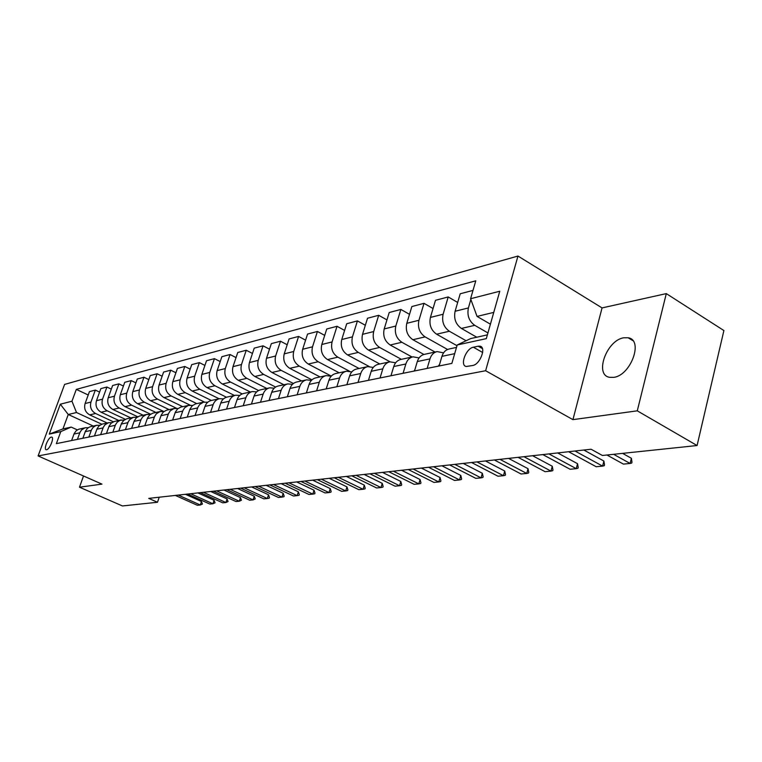 <?xml version="1.0" encoding="UTF-8"?>
<svg xmlns="http://www.w3.org/2000/svg" width="762" height="762" viewBox="0 0 762 762"><rect width="100%" height="100%" fill="white"/><g stroke="black" fill="none" stroke-linecap="round" stroke-linejoin="round"><path stroke-width="1.14" d="M613.648 377.371C630.831 375.561 643.814 339.842 628.145 337.776L623.716 337.804C606.628 340.214 594.103 374.971 609.581 377.323L613.648 377.371M46.606 449.723C49.682 449.428 54.55 437.312 51.683 437.102L51.264 437.112C48.177 437.464 43.358 449.485 46.206 449.732L46.606 449.723M517.969 256.051L64.599 384.419L38.1 455.943L485.632 370.732L517.969 256.051L602.056 307.915L572.938 419.643L637.28 410.832L666.302 293.608L602.056 307.915M666.302 293.608L723.9 330.546L697.078 445.532L637.28 410.832M697.078 445.532L602.418 455.486L591.064 449.228L148.742 498.377L157.496 502.263L159.22 497.215M478.174 346.205L473.373 347.224C465.934 348.358 459.534 365.722 466.315 366.474L472.669 365.503C480.193 364.512 486.708 346.853 479.831 346.158L478.174 346.205L482.441 348.634M493.757 312.401L477.05 316.411L470.592 298.733L475.783 280.816L76.314 389.382L88.211 394.992M470.592 298.733L499.767 291.236L486.318 338.623L457.2 344.976L470.687 338.566L487.385 334.87M93.25 426.025L68.256 414.499L62.96 428.911L71.199 427.091L60.789 431.597L56.369 443.636L451.866 363.398L457.2 344.976M60.789 431.597L49.263 434.111L60.322 404.203L71.961 401.212L76.314 389.382M83.515 475.983L79.486 487.204L122.415 505.949L157.496 502.263M79.486 487.204L101.965 484.127L38.1 455.943M572.938 419.643L485.632 370.732M71.199 427.091L77.324 429.882M403.069 373.304L405.86 363.979C407.165 360.016 409.537 357.635 412.975 356.816L419.062 357.921M427.158 368.417L429.968 358.892C431.273 354.844 433.673 352.406 437.14 351.587L443.551 352.873M490.414 324.183L477.05 316.411M487.928 332.937L474.755 325.336C469.049 321.212 466.935 315.42 468.401 307.943L470.859 299.447M476.764 337.223L461.41 328.441C455.743 324.374 453.638 318.649 455.105 311.258L460.21 293.78L473.012 290.398M466.106 340.747L449.361 331.241C443.732 327.222 441.646 321.564 443.113 314.249L448.208 296.942L457.676 302.457M456.99 345.7L436.607 334.204C431.016 330.241 428.949 324.65 430.416 317.421L435.493 300.304L448.208 296.942M447.57 349.472L425.091 336.88C419.538 332.965 417.481 327.431 418.948 320.278L424.015 303.333L433.054 308.515M435.045 352.044L412.89 339.719C407.365 335.861 405.336 330.384 406.794 323.307L411.851 306.543L424.015 303.333M423.91 354.463L401.869 342.281C396.383 338.461 394.364 333.051 395.821 326.041L400.869 309.439L409.508 314.325M412.071 357.016L390.182 344.995C384.734 341.233 382.734 335.88 384.191 328.946L389.22 312.515L400.869 309.439M401.383 359.331L379.628 347.453C374.209 343.729 372.218 338.433 373.675 331.565L378.695 315.297L386.953 319.907M390.058 361.788L368.427 350.063C363.045 346.377 361.074 341.138 362.522 334.347L367.522 318.24L378.695 315.297M379.8 363.998L358.302 352.415C352.949 348.777 350.996 343.586 352.444 336.861L357.426 320.907L365.341 325.269M369.122 366.465L347.558 354.911C342.243 351.32 340.3 346.186 341.747 339.528L346.72 323.736L357.426 320.907M359.073 368.484L337.842 357.168C332.556 353.616 330.632 348.539 332.07 341.938L337.033 326.288L344.615 330.422M349.425 371.17L327.527 359.569C322.278 356.054 320.364 351.034 321.802 344.5L326.746 329.003L337.033 326.288M339.176 372.789L318.192 361.74C312.972 358.264 311.077 353.292 312.515 346.815L317.43 331.46L324.707 335.375M331.289 376.095L308.277 364.046C303.095 360.607 301.219 355.683 302.647 349.272L307.553 334.07L317.43 331.46M320.04 376.933L299.314 366.131C294.151 362.731 292.284 357.854 293.713 351.501L298.599 336.433L305.591 340.157M311.944 379.838L289.779 368.351C284.655 364.988 282.807 360.159 284.226 353.873L289.093 338.938L298.599 336.433M301.628 380.924L281.149 370.351C276.054 367.027 274.215 362.245 275.634 356.006L280.483 341.214L287.198 344.748M293.408 383.496L271.977 372.485C266.91 369.199 265.09 364.465 266.51 358.292L271.339 343.624L280.483 341.214M283.902 384.753L263.662 374.418C258.632 371.161 256.823 366.474 258.232 360.35L263.052 345.815L269.5 349.187M275.634 387.048L254.832 376.476C249.831 373.256 248.031 368.608 249.441 362.541L254.232 348.139L263.052 345.815M266.814 388.458L246.821 378.333C241.859 375.142 240.068 370.542 241.478 364.531L246.25 350.244L252.46 353.463M258.566 390.515L238.306 380.314C233.372 377.161 231.6 372.599 233.001 366.646L237.754 352.492L246.25 350.244M250.346 392.02L230.591 382.105C225.685 378.981 223.923 374.466 225.314 368.56L230.057 354.52L236.039 357.588M242.183 393.906L222.38 384.019C217.503 380.924 215.76 376.457 217.151 370.599L221.866 356.683L230.057 354.52M234.458 395.459L214.932 385.753C210.083 382.686 208.35 378.247 209.74 372.447L214.436 358.645L220.208 361.569M226.457 397.221L207.007 387.591C202.197 384.562 200.473 380.171 201.854 374.409L206.531 360.731L214.436 358.645M219.123 398.774L199.825 389.258C195.034 386.258 193.329 381.905 194.701 376.19L199.358 362.626L204.93 365.417M211.35 400.46L192.176 391.039C187.414 388.068 185.718 383.753 187.09 378.095L191.729 364.636L199.358 362.626M204.321 401.993L185.233 392.659C180.499 389.715 178.813 385.429 180.175 379.809L184.804 366.465L190.176 369.141M196.796 403.612L177.841 394.373C173.136 391.458 171.46 387.22 172.822 381.648L177.422 368.408L184.804 366.465M190.138 405.155L171.126 395.935C166.449 393.049 164.792 388.839 166.145 383.315L170.726 370.18L175.917 372.742M182.718 406.66L163.982 397.593C159.334 394.735 157.686 390.563 159.029 385.086L163.601 372.066L170.726 370.18M176.594 408.308L157.496 399.107C152.876 396.269 151.238 392.135 152.581 386.696L157.124 373.771L162.135 376.228M169.107 409.604L150.581 400.717C145.99 397.907 144.361 393.802 145.704 388.41L150.228 375.59L157.124 373.771M151.848 424.263L154.591 416.471L156.324 413.814L159.925 411.604L163.887 411.547L144.304 402.174C139.732 399.383 138.122 395.316 139.456 389.973L143.961 377.247L148.809 379.609M155.934 412.452L137.617 403.727C133.074 400.964 131.464 396.935 132.798 391.63L137.284 379.009L143.961 377.247M150.59 414.195L131.54 405.136C127.025 402.403 125.425 398.402 126.749 393.135L131.216 380.609L135.912 382.876M143.17 415.214L125.054 406.651C120.567 403.936 118.986 399.964 120.301 394.745L124.749 382.314L131.216 380.609M137.751 416.785L119.167 408.013C114.71 405.327 113.128 401.393 114.443 396.202L118.882 383.867L123.415 386.048M130.807 417.89L112.9 409.48C108.461 406.813 106.89 402.908 108.204 397.764L112.614 385.515L118.882 383.867M125.359 419.319L107.194 410.804C102.775 408.156 101.222 404.289 102.527 399.174L106.918 387.02L111.319 389.115M118.815 420.491L101.108 412.213C96.717 409.594 95.174 405.755 96.479 400.688L100.851 388.62L106.918 387.02M113.376 421.796L95.574 413.499C91.211 410.909 89.678 407.089 90.973 402.06L95.326 390.077L99.584 392.097M107.194 423.005L89.678 414.871C85.334 412.299 83.81 408.518 85.106 403.517L89.44 391.63L95.326 390.077M101.803 424.224L76.524 412.518L68.256 414.499L60.322 404.203M439.112 365.989L441.931 356.359C443.246 352.273 445.646 349.815 449.142 348.996L456.505 347.396M414.499 370.98L417.3 361.559C418.605 357.559 420.986 355.159 424.434 354.34L436.874 351.644M390.963 375.761L393.744 366.532C395.049 362.617 397.402 360.255 400.822 359.445L412.709 356.873M380.038 377.971L382.81 368.846C384.105 364.969 386.448 362.626 389.849 361.826L395.649 362.779M368.446 380.324L371.218 371.294C372.504 367.455 374.837 365.141 378.219 364.341L389.592 361.883M357.988 382.448L360.74 373.504C362.026 369.703 364.35 367.408 367.713 366.617L373.237 367.427M346.881 384.696L349.634 375.847C350.911 372.094 353.225 369.818 356.568 369.027L367.455 366.674M336.852 386.734L339.595 377.971C340.871 374.247 343.167 371.989 346.491 371.208L351.768 371.904M326.212 388.896L328.946 380.219C330.213 376.533 332.499 374.304 335.804 373.523L346.234 371.265M316.592 390.849L319.307 382.248C320.583 378.6 322.859 376.39 326.136 375.618L331.184 376.209M306.381 392.916L309.086 384.41C310.353 380.8 312.611 378.609 315.878 377.838L325.888 375.666M297.142 394.792L299.837 386.363C301.095 382.781 303.352 380.609 306.6 379.847L311.429 380.352M287.331 396.783L290.017 388.439C291.274 384.886 293.513 382.734 296.742 381.981L306.6 379.847M278.454 398.583L281.14 390.315C282.388 386.801 284.617 384.667 287.826 383.905L292.446 384.343M269.024 400.498L271.701 392.306C272.939 388.83 275.158 386.705 278.349 385.963L287.826 383.905M260.49 402.222L263.147 394.106C264.385 390.658 266.595 388.563 269.767 387.82L274.206 388.182M251.422 404.07L254.07 396.03C255.308 392.611 257.499 390.535 260.652 389.792L269.767 387.82M243.211 405.727L245.85 397.764C247.078 394.373 249.26 392.316 252.393 391.573L256.651 391.887M234.477 407.499L237.106 399.612C238.325 396.25 240.497 394.211 243.621 393.478L252.393 391.573M226.571 409.108L229.181 401.279C230.4 397.954 232.562 395.926 235.668 395.202L239.754 395.449M218.161 410.813L220.761 403.06C221.971 399.764 224.123 397.754 227.209 397.031L235.668 395.202M210.531 412.356L213.131 404.67C214.341 401.403 216.475 399.412 219.542 398.688L223.466 398.897M202.425 414.004L205.007 406.384C206.216 403.146 208.34 401.164 211.388 400.45L219.542 398.688M195.072 415.5L197.891 407.299L199.673 404.508L203.387 402.203L207.769 402.222M187.252 417.081L190.052 408.956L192.281 405.736L195.52 403.898L203.997 402.05M180.156 418.519L182.956 410.461L184.709 407.718L188.395 405.441L192.624 405.432M172.612 420.053L175.393 412.061L177.594 408.899L180.794 407.089L188.986 405.298M165.764 421.443L168.526 413.518L170.269 410.823L173.907 408.575L178.003 408.537M158.467 422.92L161.22 415.071L163.401 411.947L166.573 410.166L174.498 408.432M144.809 425.691L147.533 417.967L149.695 414.899L152.829 413.137L160.506 411.461M138.408 426.996L141.122 419.319L142.837 416.709L146.399 414.538L150.238 414.452M131.588 428.377L134.303 420.767L136.436 417.747L139.541 416.014L146.971 414.395M125.406 429.625L128.102 422.081L129.797 419.51L133.312 417.366L137.036 417.262M118.815 430.968L121.491 423.482L123.615 420.51L126.683 418.805L133.883 417.224M112.824 432.178L115.5 424.748L117.177 422.215L120.101 420.281L124.263 419.976M106.442 433.473L109.099 426.11L111.195 423.177L114.233 421.491L121.225 419.967M100.641 434.654L103.289 427.339L104.946 424.844L108.394 422.758L111.9 422.615M94.459 435.902L97.098 428.654L99.174 425.767L102.175 424.101L108.956 422.624M88.84 437.045L91.469 429.844L93.116 427.387L95.983 425.501L99.917 425.177M82.858 438.264L85.468 431.111L87.516 428.273L89.954 426.806L97.079 425.196M77.41 439.369L80.01 432.273L81.639 429.844L85.011 427.815L88.306 427.653M71.961 401.212L76.524 412.518M71.599 440.541L74.19 433.502L76.229 430.701L78.638 429.254L85.563 427.692M49.263 434.111L62.96 428.911M613.629 454.314L630.107 463.458L623.402 464.106L606.952 455.009M631.974 462.163L631.755 463.02L630.107 463.458L631.384 458.276L631.974 462.163M622.583 453.371L631.384 458.276M438.274 366.16L439.598 364.341M574.996 451.009L602.609 466.115L596.179 466.735L568.633 451.723M604.514 464.839L604.304 465.677L602.609 466.115L603.885 461.048L604.514 464.839M583.835 450.028L603.885 461.048M414.033 371.075L414.833 369.856M548.916 453.914L576.253 468.659L570.09 469.259L542.82 454.59M578.206 467.401L577.987 468.23L576.253 468.659L577.529 463.696L578.206 467.401M557.679 452.933L577.529 463.696M523.923 456.686L550.983 471.107L545.078 471.678L518.084 457.333M552.974 469.859L552.764 470.668L550.983 471.107L552.269 466.239L552.974 469.859M532.609 455.724L552.269 466.239M499.948 459.353L526.742 473.45L521.065 473.993L494.338 459.972M528.752 472.221L528.542 473.021L526.742 473.45L528.018 468.678L528.752 472.221M508.559 458.391L528.018 468.678M476.936 461.905L503.453 475.698L497.996 476.221L471.545 462.505M505.492 474.497L505.282 475.269L503.453 475.698L504.72 471.021L505.492 474.497M485.461 460.962L504.72 471.021M454.819 464.363L481.06 477.86L475.821 478.365L449.637 464.944M483.127 476.679L482.918 477.441L481.06 477.86L482.327 473.269L483.127 476.679M463.267 463.429L482.327 473.269M433.549 466.735L459.524 479.946L454.476 480.431L428.568 467.287M461.61 478.774L461.401 479.517L459.524 479.946L460.791 475.44L461.61 478.774M441.922 465.801L460.791 475.44M413.09 469.001L438.788 481.946L433.93 482.413L408.289 469.535M440.893 480.793L440.684 481.527L438.788 481.946L440.055 477.526L440.893 480.793M421.376 468.087L440.055 477.526M393.382 471.192L418.814 483.88L414.128 484.327L388.763 471.707M420.938 482.737L420.729 483.46L418.814 483.88L420.072 479.536L420.938 482.737M401.593 470.278L420.072 479.536M374.39 473.307L399.555 485.737L395.04 486.175L369.932 473.802M401.688 484.613L401.488 485.327L399.555 485.737L400.812 481.47L401.688 484.613M382.524 472.402L400.812 481.47M356.073 475.336L380.981 487.537L376.618 487.956L351.777 475.821M383.124 486.423L382.915 487.128L380.981 487.537L382.229 483.337L383.124 486.423M364.131 474.44L382.229 483.337M338.404 477.307L363.055 489.271L358.845 489.671L334.251 477.764M365.198 488.175L364.998 488.861L363.055 489.271L364.293 485.146L365.198 488.175M346.377 476.421L364.293 485.146M321.335 479.203L345.729 490.938L341.662 491.338L317.335 479.641M347.891 489.861L347.682 490.538L345.729 490.938L346.967 486.889L347.891 489.861M329.241 478.326L346.967 486.889M304.857 481.032L328.993 492.557L325.06 492.938L300.98 481.46M331.156 491.49L330.956 492.157L328.993 492.557L330.222 488.575L331.156 491.49M312.677 480.165L330.222 488.575M288.922 482.803L312.811 494.119L309.001 494.49L285.169 483.222M314.973 493.071L314.773 493.728L312.811 494.119L314.02 490.204L314.973 493.071M296.666 481.946L314.02 490.204M273.501 484.518L297.142 495.633L293.465 495.995L269.881 484.918M299.314 494.595L299.114 495.243L297.142 495.633L298.352 491.776L299.314 494.595M281.168 483.66L298.352 491.776M258.585 486.175L281.988 497.1L278.416 497.443L255.08 486.566M284.15 496.081L283.95 496.71L281.988 497.1L283.188 493.3L284.15 496.081M266.176 485.327L283.188 493.3M244.145 487.775L267.3 498.519L263.843 498.853L240.744 488.156M269.472 497.51L269.272 498.129L267.3 498.519L268.5 494.776L269.472 497.51M251.66 486.947L268.5 494.776M230.153 489.337L253.07 499.891L249.717 500.215L226.857 489.699M255.232 498.9L253.07 499.891L254.26 496.214L255.232 498.9M237.592 488.509L254.26 496.214M216.589 490.842L239.278 501.225L236.02 501.539L213.389 491.195M241.44 500.243L239.278 501.225L240.459 497.605L241.44 500.243M223.961 490.023L240.459 497.605M203.435 492.3L225.895 502.52L222.742 502.825L200.339 492.643M228.057 501.548L225.895 502.52L227.066 498.948L228.057 501.548M210.731 491.49L227.066 498.948M190.671 493.719L212.903 503.777L209.845 504.073L187.662 494.052M215.065 502.815L212.903 503.777L214.074 500.253L215.065 502.815M197.901 492.919L214.074 500.253M178.289 495.1L200.301 504.996L197.329 505.282L175.365 495.424M202.454 504.044L200.301 504.996L201.454 501.52L202.454 504.044M185.452 494.3L201.454 501.52M461.41 328.441L474.755 325.336M436.607 334.204L449.361 331.241M412.89 339.719L425.091 336.88M390.182 344.995L401.869 342.281M368.427 350.063L379.628 347.453M347.558 354.911L358.302 352.415M327.527 359.569L337.842 357.168M308.277 364.046L318.192 361.74M289.779 368.351L299.314 366.131M271.977 372.485L281.149 370.351M254.832 376.476L263.662 374.418M238.306 380.314L246.821 378.333M222.38 384.019L230.591 382.105M207.007 387.591L214.932 385.753M192.176 391.039L199.825 389.258M177.841 394.373L185.233 392.659M163.982 397.593L171.126 395.935M150.581 400.717L157.496 399.107M137.617 403.727L144.304 402.174M125.054 406.651L131.54 405.136M112.9 409.48L119.167 408.013M101.108 412.213L107.194 410.804M89.678 414.871L95.574 413.499M455.105 311.258L468.401 307.943M441.931 356.359L454.685 353.663M417.3 361.559L429.968 358.892M430.416 317.421L443.113 314.249M393.744 366.532L405.86 363.979M406.794 323.307L418.948 320.278M371.218 371.294L382.81 368.846M384.191 328.946L395.821 326.041M349.634 375.847L360.74 373.504M362.522 334.347L373.675 331.565M328.946 380.219L339.595 377.971M341.747 339.528L352.444 336.861M309.086 384.41L319.307 382.248M321.802 344.5L332.07 341.938M290.017 388.439L299.837 386.363M302.647 349.272L312.515 346.815M271.701 392.306L281.14 390.315M284.226 353.873L293.713 351.501M254.07 396.03L263.147 394.106M266.51 358.292L275.634 356.006M237.106 399.612L245.85 397.764M249.441 362.541L258.232 360.35M220.761 403.06L229.181 401.279M233.001 366.646L241.478 364.531M205.007 406.384L213.131 404.67M217.151 370.599L225.314 368.56M189.814 409.594L197.644 407.937M201.854 374.409L209.74 372.447M175.146 412.69L182.709 411.089M187.09 378.095L194.701 376.19M160.992 415.681L168.288 414.137M172.822 381.648L180.175 379.809M147.304 418.567L154.362 417.081M159.029 385.086L166.145 383.315M134.064 421.367L140.894 419.919M145.704 388.41L152.581 386.696M121.263 424.063L127.873 422.672M132.798 391.63L139.456 389.973M108.871 426.682L115.262 425.329M120.301 394.745L126.749 393.135M96.869 429.216L103.061 427.911M108.204 397.764L114.443 396.202M85.239 431.673L91.24 430.406M96.479 400.688L102.527 399.174M73.971 434.054L79.791 432.826M85.106 403.517L90.973 402.06M482.66 352.492L473.373 347.224M632.87 340.662L628.145 337.776M481.641 347.186L479.831 346.158"/></g></svg>
